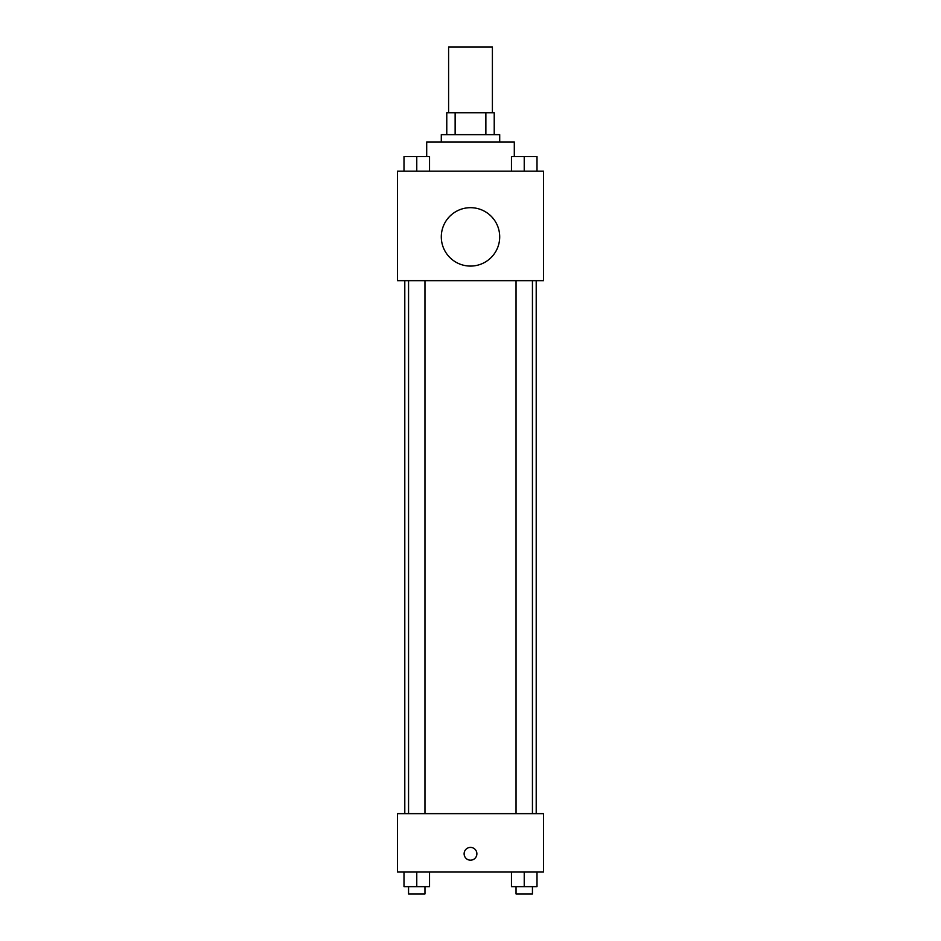 <?xml version="1.0" encoding="UTF-8"?>
<svg xmlns="http://www.w3.org/2000/svg" width="941" height="941" viewBox="0 0 941 941"><rect width="100%" height="100%" fill="white"/><g stroke="black" fill="none" stroke-linecap="round" stroke-linejoin="round"><path stroke-width="1.41" d="M492.402 112.755L492.402 47.05L448.598 47.05L448.598 112.755M455.138 134.657L455.138 112.755L446.775 112.755L446.775 134.657L446.775 112.755M455.138 112.755L494.225 112.755L494.225 134.657M485.862 134.657L485.862 112.755M441.294 141.962L441.294 134.657L499.706 134.657L499.706 141.962M514.304 156.559L514.304 141.962L426.696 141.962L426.696 156.559M397.49 171.168L543.51 171.168L543.51 280.677L397.49 280.677L397.49 171.168M470.5 266.08A29.206 29.206 0 0 1 445.211 222.276A29.206 29.206 0 0 1 495.789 222.276A29.206 29.206 0 0 1 470.5 266.08M397.49 813.636L543.51 813.636L543.51 872.048L397.49 872.048L397.49 813.636M470.5 860.18A6.387 6.387 0 0 1 464.972 850.605A6.387 6.387 0 0 1 476.028 850.605A6.387 6.387 0 0 1 470.5 860.18M511.457 872.048L511.457 886.645L537.005 886.645L537.005 872.048L537.005 886.645M524.231 886.645L524.231 872.048M532.441 886.645L532.441 893.95L516.033 893.95L516.033 886.645M403.995 872.048L403.995 886.645L429.543 886.645L429.543 872.048L429.543 886.645M416.769 886.645L416.769 872.048M424.967 886.645L424.967 893.95L408.559 893.95L408.559 886.645M511.457 171.168L511.457 156.559L537.005 156.559L537.005 171.168L537.005 156.559M524.231 171.168L524.231 156.559M532.441 156.559L516.033 156.559M403.995 171.168L403.995 156.559L429.543 156.559L429.543 171.168L429.543 156.559M416.769 171.168L416.769 156.559M424.967 156.559L408.559 156.559M536.205 813.636L536.205 280.677M404.795 813.636L404.795 280.677M516.033 280.677L516.033 813.636M532.441 280.677L532.441 813.636M424.967 813.636L424.967 280.677M408.559 813.636L408.559 280.677"/></g></svg>
